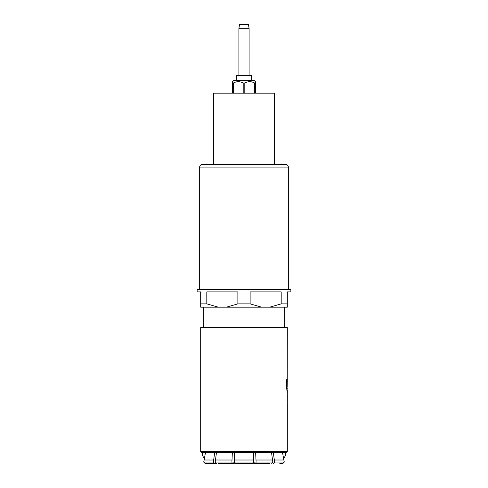<?xml version="1.0" encoding="UTF-8"?>
<svg xmlns="http://www.w3.org/2000/svg" width="488" height="488" viewBox="0 0 488 488"><rect width="100%" height="100%" fill="white"/><g stroke="black" fill="none" stroke-linecap="round" stroke-linejoin="round"><path stroke-width="0.73" d="M287.237 381.097L287.31 327.558L200.69 327.558L200.69 451.37L287.31 451.37L287.31 404.448M287.286 381.097L287.017 388.161L287.005 379.548L286.694 379.548L286.694 388.54L286.987 390.534L287.31 390.534L287.31 392.962M287.31 395.103L287.292 402.307L287.31 395.103M287.279 392.962L287.279 404.448M287.286 379.054L287.164 387.185M287.164 374.485L287.164 376.626M287.164 365.14L287.164 367.281M287.164 360.577L287.164 362.718M287.31 451.37A1.019 1.019 0 0 1 286.291 452.388L201.709 452.388A1.019 1.019 0 0 1 200.69 451.37M205.527 452.388L203.746 462.069L205.222 463.6L214.47 463.6L205.222 463.6L203.746 462.069L204.301 458.342L203.264 456.805A4.587 4.587 0 0 1 202.868 452.388L285.132 452.388A4.587 4.587 0 0 1 284.736 456.805L283.699 458.342L284.254 462.069L282.473 452.388M269.565 463.6L254.919 463.6C254.12 463.301 253.675 461.605 253.595 458.506L253.595 452.388L253.168 452.388L253.589 460.007L253.168 452.388M234.832 452.388L234.411 460.007L234.832 452.388L234.405 452.388L234.405 458.506L234.405 452.388M282.765 453.346L282.936 454.627A2.037 2.037 0 0 0 282.765 453.346M205.234 453.346L205.064 454.627A2.037 2.037 0 0 1 205.234 453.346M203.24 307.178L203.24 327.558M284.76 307.178L284.76 327.558M287.31 303.865L287.31 307.178L200.69 307.178L200.69 291.897L197.128 291.897L197.128 289.347L290.872 289.347L290.872 291.897L287.31 291.897L287.31 303.865L281.186 303.865L281.186 291.897L250.124 291.897L250.124 303.865L237.876 303.865L237.876 291.897L206.814 291.897L206.814 303.865L218.27 307.178M206.814 303.865L200.69 303.865M226.42 307.178L237.876 303.865M250.124 303.865L261.58 307.178M269.73 307.178L281.186 303.865M288.329 289.347L288.329 167.061A2.55 2.55 0 0 0 285.779 164.517L202.221 164.517A2.55 2.55 0 0 0 199.671 167.061L199.671 289.347M274.573 164.517L274.573 93.184L213.427 93.184L213.427 164.517M255.413 81.801L255.413 93.184M255.413 81.667L254.193 80.447L233.807 80.447L232.587 81.667L232.587 82.997L233.392 82.997L233.392 93.184M255.413 82.997L254.608 82.997C251.351 81.258 248.081 81.258 244.805 82.997L243.195 82.997C239.937 81.258 236.668 81.258 233.392 82.997M251.643 80.447L251.643 75.353L236.357 75.353L236.357 80.447M248.484 24.809L248.331 24.4L239.669 24.4L239.516 24.809L248.484 24.809L249.094 28.298L238.906 28.298L238.906 75.353M232.587 82.356L232.587 93.184M243.195 93.184L243.195 82.997M244.805 82.997L244.805 93.184M254.608 93.184L254.608 82.997M234.405 458.506C234.325 461.605 233.886 463.301 233.081 463.6L218.435 463.6M252.455 463.6L235.545 463.6M203.746 462.069L213.39 462.069L214.47 463.6L216.635 463.6M253.595 458.506L253.986 462.112M279.825 463.6L282.778 463.6L284.254 462.069L274.61 462.069L273.53 463.6M254.919 463.6L255.712 463.6L256.102 462.069L272.81 462.069L271.505 452.388M232.288 463.6L231.898 462.069L232.373 452.388M216.495 452.388L215.19 462.069L216.275 463.6M253.248 463.6L253.644 462.069L234.356 462.069L234.411 460.007L234.752 463.6M271.724 463.6L272.81 462.069M214.689 452.388L213.39 462.069M274.61 462.069L273.31 452.388M256.102 462.069L255.627 452.388M253.644 462.069L253.589 460.007L253.644 462.069M287.255 388.161L286.987 390.534M286.95 388.021L286.694 379.548M287.292 402.307L287.255 404.357M287.237 402.161L287.286 395.243M287.255 393.047L287.255 395.103M287.164 406.87L287.164 409.011M287.164 416.215L287.164 418.356M288.329 167.061L199.671 167.061M215.19 462.069L231.898 462.069M215.348 460.007L231.952 460.007M234.411 460.007L253.589 460.007M203.96 460.007L213.549 460.007M274.451 460.007L284.04 460.007M256.048 460.007L272.652 460.007M249.094 28.298L249.094 75.353M239.516 24.809L238.906 28.298"/></g></svg>
